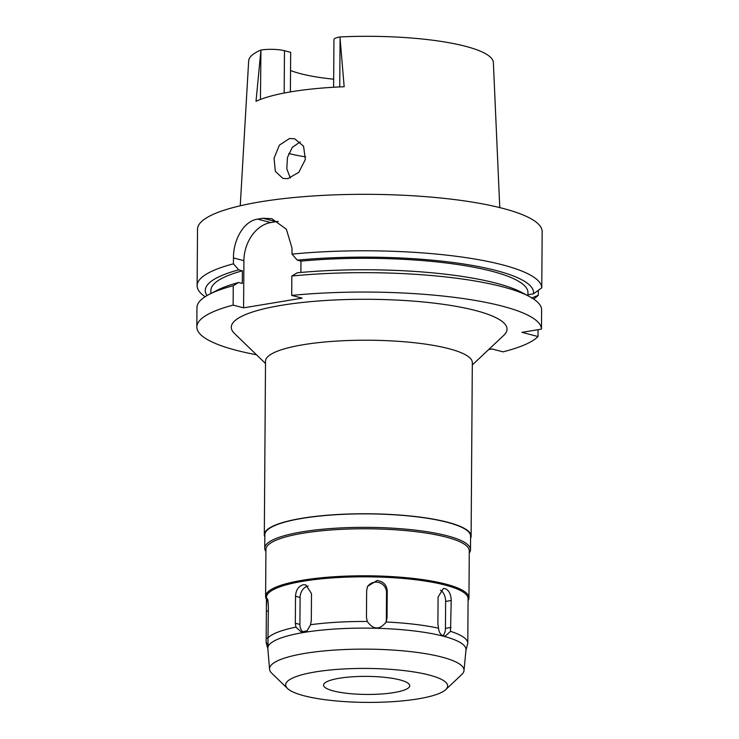 <?xml version="1.0" encoding="UTF-8"?>
<svg xmlns="http://www.w3.org/2000/svg" width="739" height="739" viewBox="0 0 739 739"><rect width="100%" height="100%" fill="white"/><g stroke="black" fill="none" stroke-linecap="round" stroke-linejoin="round"><path stroke-width="1.11" d="M499.767 207.604L493.366 62.547A122.36 25.653 -179.6 0 0 465.542 46.308A122.36 25.653 -179.6 0 0 339.958 36.95A16.821 3.529 -179.6 0 0 333.945 39.601L333.612 87.257M333.677 79.193A91.34 19.149 0.4 0 1 300.459 73.651A91.34 19.149 0.4 0 1 290.538 70.482M260.451 99.442L260.932 50.04A16.821 3.529 -179.6 0 1 284.469 50.705L290.667 52.321L290.39 91.913M260.932 50.04A122.36 25.653 -179.6 0 0 248.673 60.838L240.249 205.793M260.784 51.508L256.017 101.345A124.937 26.188 -179.6 0 1 344.162 86.74L340.079 38.373L339.737 86.934M339.958 36.95L340.079 38.373M287.877 178.626L298.796 172.316L305.355 159.467L303.563 146.183L294.639 138.766L289.476 138.535L279.379 145.149L274.077 158.211L275.333 171.337L282.926 178.45L287.877 178.626M305.678 156.908A108.568 22.761 0.4 0 1 288.737 153.518M290.325 177.997L286.787 168.815L287.489 157.407L292.339 147.283L300.283 141.888M399.947 679.898A43.084 9.034 -179.6 0 0 352.17 676.813A43.084 9.034 -179.6 0 0 323.58 685.108A43.084 9.034 -179.6 0 0 333.381 690.928A43.084 9.034 -179.6 0 0 381.167 694.013A43.084 9.034 -179.6 0 0 409.748 685.718A43.084 9.034 -179.6 0 0 399.947 679.898M304.089 695.778A80.994 16.979 0.4 0 1 287.526 688.499A80.994 16.979 0.4 0 1 331.34 669.894A80.994 16.979 0.4 0 1 429.239 675.049A80.994 16.979 0.4 0 1 445.746 689.607A80.994 16.979 0.4 0 1 385.536 702.05A80.994 16.979 0.4 0 1 304.089 695.778M287.526 688.499L271.758 673.229A97.243 20.387 0.4 0 1 269.55 669.229A97.243 20.387 0.4 0 1 333.187 650.172A97.243 20.387 0.4 0 1 441.904 657.082A97.243 20.387 -179.6 0 1 464 670.587L465.986 649.978A99.091 20.775 -179.6 0 0 443.474 636.214A99.091 20.775 0.4 0 0 332.698 629.175A99.091 20.775 0.4 0 0 267.841 648.593L269.55 669.229M445.746 689.607L461.727 674.559A97.243 20.387 -179.6 0 0 464 670.587M267.878 648.999L266.308 643.124A100.818 21.135 0.4 0 1 266.151 641.914A100.818 21.135 0.4 0 1 266.151 641.868L267.998 646.228L267.998 637.933A100.818 21.135 0.4 0 1 295.914 627.143L301.364 632.085L307.138 630.755L310.556 624.723A100.818 21.135 0.4 0 1 367.301 621.481C373.407 629.942 379.698 630.118 386.164 621.998A100.818 21.135 0.4 0 1 438.486 628.196C439.049 632.492 440.73 635.087 443.52 635.993L445.331 636.076L450.522 631.346A100.818 21.135 0.4 0 1 467.778 643.318A100.818 21.135 0.4 0 1 467.778 643.355L465.949 650.375M386.118 622.081L387.042 617.989L387.227 591.034C386.682 584.845 383.292 581.344 377.056 580.531L367.579 586.36L366.646 590.47L366.461 617.434L367.301 621.481M367.255 587.126A10.337 10.06 -154.9 0 1 386.525 592.539L386.34 619.494A10.337 10.06 -154.9 0 1 385.73 622.838M450.522 631.346L451.215 600.502C451.012 594.239 448.979 590.276 445.137 588.604L443.345 588.512L438.088 597.066L437.894 624.021L438.486 628.196M467.778 643.355L468.092 598.664A100.818 21.135 -179.6 0 0 445.155 585.066A100.818 21.135 -179.6 0 0 333.344 577.833A100.818 21.135 -179.6 0 0 266.465 597.26L266.151 641.461M267.998 637.933L268.386 606.747C268.192 600.733 267.703 598.073 266.918 598.775L266.391 607.31M310.556 624.723L311.304 620.584L311.498 593.62L305.826 584.863L303.239 584.743C298.501 586.175 295.923 590.018 295.517 596.271L295.332 623.226L295.914 627.143M303.443 632.27A10.337 7.806 104.7 0 1 299.914 624.427L300.108 597.472A10.337 7.806 104.7 0 1 308.163 586.036A10.337 7.806 104.7 0 1 308.172 586.036M440.472 590.147A10.337 6.429 -99.4 0 1 445.635 601.426L445.451 628.381A10.337 6.429 -99.4 0 1 442.809 635.743M266.446 599.181A101.677 21.311 0.4 0 1 265.606 596.41A101.677 21.311 0.4 0 1 333.067 576.817A101.677 21.311 0.4 0 1 445.829 584.115A101.677 21.311 0.4 0 1 468.951 597.833A101.677 21.311 0.4 0 1 468.073 600.595M468.951 597.833L469.283 550.814A101.677 21.311 -179.6 0 0 446.162 537.096A101.677 21.311 -179.6 0 0 333.391 529.808A101.677 21.311 -179.6 0 0 265.938 549.4L265.606 596.41M265.92 551.516A102.878 21.57 0.4 0 1 264.738 548.209A102.878 21.57 0.4 0 1 332.993 528.385A102.878 21.57 0.4 0 1 447.095 535.766A102.878 21.57 0.4 0 1 470.494 549.65A102.878 21.57 0.4 0 1 469.265 552.929M470.494 549.65L470.595 536.163A102.878 21.57 -179.6 0 0 447.197 522.288A102.878 21.57 -179.6 0 0 333.086 514.907A102.878 21.57 -179.6 0 0 264.83 534.731L264.738 548.209M264.821 536.893A103.395 21.671 0.4 0 1 264.313 534.731A103.395 21.671 0.4 0 1 332.91 514.806A103.395 21.671 0.4 0 1 447.594 522.224A103.395 21.671 0.4 0 1 471.112 536.172A103.395 21.671 0.4 0 1 470.577 538.334M471.112 536.172L472.323 362.618A103.395 21.671 -179.6 0 0 448.804 348.669A103.395 21.671 -179.6 0 0 334.13 341.252A103.395 21.671 -179.6 0 0 265.523 361.168L264.313 534.731M472.304 364.964L503.776 335.33A137.87 28.895 -179.6 0 0 475.667 310.556A137.87 28.895 -179.6 0 0 309.041 301.789A137.87 28.895 -179.6 0 0 234.457 333.446L265.513 363.523M488.673 349.547L492.072 348.984L502.991 351.847A172.335 36.128 0.4 0 0 538.01 336.541L521.965 332.347L541.484 329.114A172.335 36.128 0.4 0 0 502.289 306.149A172.335 36.128 0.4 0 0 291.711 295.406L291.84 276.017L297.217 272.793A164.141 34.41 -179.6 0 1 496.128 283.185A164.141 34.41 -179.6 0 1 521.817 292.468L529.392 296.515A172.335 36.128 -179.6 0 0 502.428 286.76A172.335 36.128 -179.6 0 0 291.84 276.017M256.479 354.775A172.335 36.128 0.4 0 1 236.027 350.24A172.335 36.128 0.4 0 1 196.833 326.989A172.335 36.128 0.4 0 1 233.127 305.105L243.584 307.84L243.907 260.664A34.465 26.004 104.7 0 1 270.77 222.55L276.1 221.672A34.465 26.004 104.7 0 1 278.215 221.432M291.711 295.406L302.159 298.14L243.584 307.84M529.392 296.515A172.335 36.128 -179.6 0 1 541.622 309.724L541.484 329.114M527.942 294.75L533.447 293.836L541.77 287.841L542.167 231.667A172.335 36.128 -179.6 0 0 502.973 208.416A172.335 36.128 -179.6 0 0 311.849 196.057A172.335 36.128 -179.6 0 0 197.516 229.266L197.119 285.716A172.335 36.128 0.4 0 1 233.422 263.832L238.725 269.855L242.383 270.816L242.29 283.453L238.642 282.492L233.265 285.725L233.127 305.105M300.884 272.451L300.958 261.116L297.309 260.156L291.997 254.133L292.034 248.23L286.381 229.247L271.841 218.698L262.992 218.245A172.335 36.128 0.4 0 0 257.662 219.123C243.731 220.933 233.228 240.036 233.459 257.929L233.422 263.832M233.265 285.725A172.335 36.128 -179.6 0 0 209.377 294.279A172.335 36.128 -179.6 0 0 196.962 307.609L196.833 326.989M538.01 336.541L538.057 329.677M531.452 298.113L538.297 295.267L538.334 290.344M542.038 249.32L542.047 248.766M538.297 295.267A172.335 36.128 0.4 0 1 533.595 299.009M291.997 254.133A172.335 36.128 0.4 0 1 502.575 264.867A172.335 36.128 0.4 0 1 541.77 287.841M297.309 260.156A164.141 34.41 0.4 0 1 496.22 270.548A164.141 34.41 0.4 0 1 533.447 293.836M527.932 295.739L527.96 292.653A158.543 33.237 -179.6 0 0 491.897 271.259A158.543 33.237 -179.6 0 0 300.958 261.116M205.146 296.718A172.335 36.128 0.4 0 1 197.119 285.716M207.077 295.535A164.141 34.41 0.4 0 1 238.725 269.855M242.383 270.816A158.543 33.237 -179.6 0 0 210.874 290.436L210.855 293.522M238.642 282.492A164.141 34.41 -179.6 0 0 217.017 290.344L209.377 294.279M284.469 50.705L284.173 93.04M386.34 619.494L387.042 617.989M387.227 591.034L386.525 592.539M295.332 623.226L299.914 624.427M300.108 597.472L295.517 596.271M266.179 638.006L268.017 638.062M268.349 611.107L266.373 611.051M445.451 628.381L451.03 627.457M451.215 600.502L445.635 601.426M243.907 260.664L233.459 257.929M276.1 221.672L262.992 218.245M257.662 219.123L270.77 222.55"/></g></svg>
